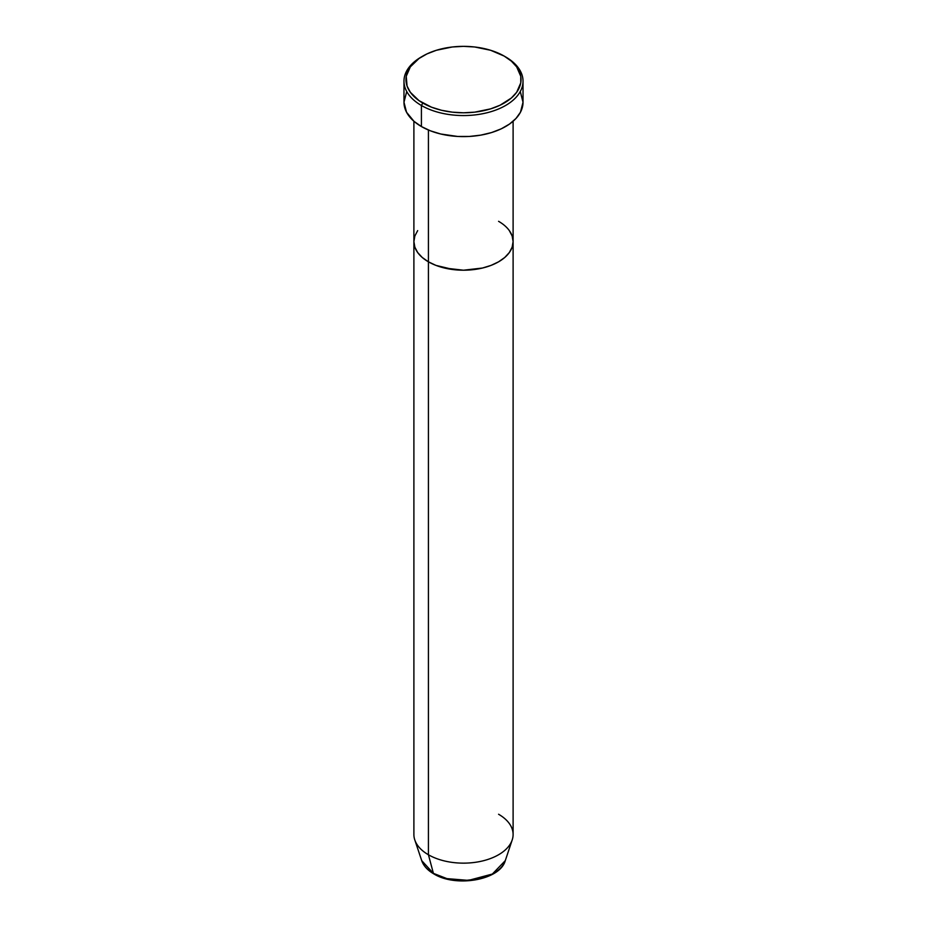 <?xml version="1.0" encoding="UTF-8"?>
<svg xmlns="http://www.w3.org/2000/svg" width="927" height="927" viewBox="0 0 927 927"><rect width="100%" height="100%" fill="white"/><g stroke="black" fill="none" stroke-linecap="round" stroke-linejoin="round"><path stroke-width="1.39" d="M422.816 56.083L421.414 56.895A59.525 34.369 0 0 0 421.414 105.493L422.816 103.059A57.544 33.221 180 0 1 422.816 56.083A57.544 33.221 180 0 1 504.184 56.083L490.626 50.278L474.728 46.987L463.5 46.35L452.272 46.987L436.374 50.278L426.999 53.893L419.016 58.494L410.337 66.86L406.235 76.315L407.069 86.049L410.337 92.283L419.016 100.649L431.53 107.196L441.484 110.267L452.272 112.155L463.5 112.793L474.728 112.155L490.626 108.865L500.001 105.249L511.345 98.03L516.663 92.283L520.765 82.827L520.765 76.315L516.663 66.86L511.345 61.112L504.184 56.083A57.544 33.221 180 0 1 504.184 103.059A57.544 33.221 180 0 1 422.816 103.059L421.414 105.493A59.525 34.369 0 0 0 505.586 105.493A59.525 34.369 0 0 0 505.586 56.895L505.586 56.895A59.525 34.369 180 0 1 523.025 81.194A59.525 34.369 180 0 1 486.281 112.943A59.525 34.369 180 0 1 421.414 105.493L421.414 126.547A59.525 34.369 0 0 0 486.281 133.998A59.525 34.369 0 0 0 523.025 102.248L520.464 112.225L515.991 118.447L509.514 124.056L501.264 128.818L491.565 132.561L480.777 135.133L469.34 136.454L457.66 136.454L440.719 133.998L430.429 130.823L421.414 126.547L421.414 105.493A59.525 34.369 180 0 1 403.975 81.194A59.525 34.369 180 0 1 422.121 56.489M428.425 130.012L428.425 261.82A49.606 28.633 0 0 0 482.48 268.03A49.606 28.633 0 0 0 513.106 241.576L512.144 247.161L509.329 252.538L504.74 257.486L498.575 261.82L491.055 265.389L482.48 268.03L463.5 270.209L453.824 269.664L435.945 265.389L428.425 261.82L422.26 257.486L417.671 252.538L414.856 247.161L413.894 241.576L414.856 235.991L417.671 230.614L414.856 235.991L413.894 241.576A49.606 28.633 0 0 0 428.425 261.82L428.425 130.012M498.575 221.321A49.606 28.633 180 0 1 513.106 241.576L512.144 235.991L509.329 230.614L512.144 235.991L513.106 241.576A49.606 28.633 180 0 1 482.48 268.03A49.606 28.633 180 0 1 428.425 261.82L428.425 854.764L433.407 873.361A1.981 1.147 120 0 0 433.778 873.883A1.981 1.147 -60 0 1 433.407 873.361A42.549 24.565 0 0 0 475.968 879.48A42.549 24.565 0 0 0 505.285 860.638L492.353 874.045L468.506 880.383L446.93 878.622L433.407 873.361L428.425 854.764A49.606 28.633 0 0 0 482.48 860.963A49.606 28.633 0 0 0 513.106 834.509L513.106 241.576L512.144 247.161L509.329 252.538L504.74 257.486L498.575 261.82L491.055 265.389L482.48 268.03L463.5 270.209L444.52 268.03L435.945 265.389L428.425 261.82L422.26 257.486L417.671 252.538L414.856 247.161L413.894 241.576L413.894 834.509A49.606 28.633 0 0 0 428.425 854.764L428.425 261.82A49.606 28.633 180 0 1 413.894 241.576L413.894 121.252M403.975 81.194L403.975 102.248A59.525 34.369 0 0 0 421.414 126.547L414.01 121.344L406.536 112.225L403.975 102.248L406.536 92.271M520.464 92.271L523.025 102.248L523.025 81.194M498.575 814.254A49.606 28.633 180 0 1 512.202 839.932A49.606 28.633 180 0 1 478.031 861.89A49.606 28.633 180 0 1 428.425 854.764A49.606 28.633 180 0 1 414.798 839.932L421.715 860.638A42.549 24.565 0 0 0 433.407 873.361L421.715 860.638C423.569 865.888 427.59 870.291 433.778 873.871C455.841 887.684 500.024 880.21 505.285 860.638L512.202 839.932M447.95 878.866L463.5 880.65L479.05 878.866M505.586 56.895L504.184 56.083M513.106 121.252L513.106 241.576"/></g></svg>
